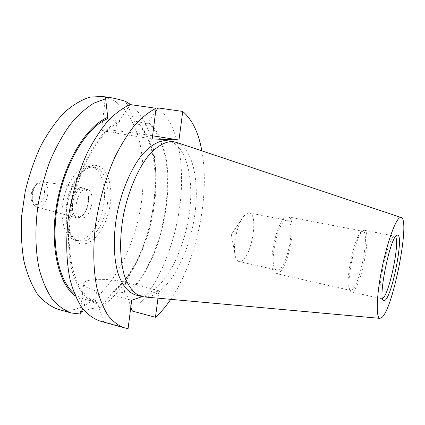 <?xml version="1.0" encoding="UTF-8"?>
<svg xmlns="http://www.w3.org/2000/svg" width="425" height="425" viewBox="0 0 425 425"><rect width="100%" height="100%" fill="white"/><g stroke="black" fill="none" stroke-linecap="round" stroke-linejoin="round"><path stroke-width="0.32" stroke-dasharray="2.12 1.59" d="M78.142 217.844L81.733 216.113C87.529 211.576 90.408 197.827 86.923 191.346C85.845 189.221 84.41 187.999 82.62 187.685L81.573 187.643C71.671 187.457 66.688 216.139 76.319 217.738L78.142 217.844M78.981 217.138L82.36 215.507C87.821 211.236 90.541 198.257 87.258 192.153C86.286 190.23 85 189.093 83.396 188.742L82.222 188.668C72.787 188.535 68.218 215.948 77.456 217.079L78.981 217.138M82.562 217.924C91.933 217.313 96.13 190.644 87.003 189.465L85.834 189.391C76.447 189.274 71.862 216.75 81.047 217.866L82.562 217.924M79.985 240.401C90.695 238.436 101.192 221.733 103.838 203.623C106.595 185.518 101.038 168.534 90.775 166.611L88.464 166.43C78.237 166.457 66.39 182.272 63.049 201.546C59.596 220.809 65.53 238.255 75.321 240.311L79.985 240.401M127.643 105.559L134.034 119.584L133.875 120.87L145.515 123.393L148.256 123.813L148.421 122.512L155.683 111.467M152.591 135.787L144.133 134.433C131.426 132.377 113.666 130.215 105.894 129.795L101.591 129.88C101.389 130.385 106.016 131.415 115.483 132.982L152.192 138.938M395.489 236.667L394.756 236.109L394.039 236.247C387.547 237.782 375.456 297.277 381.337 298.626L382.516 298.536M248.057 212.925L244.008 215.831C237.23 223.343 232.236 247.175 235.429 256.774C236.263 259.579 237.469 261.168 239.041 261.545L240.832 261.412C251.303 258.788 259.16 213.903 249.236 212.92L248.057 212.925M286.222 220.384C276.999 221.197 267.888 269.721 276.856 270.018L278.444 269.827C287.805 266.852 296.034 221.09 287.268 220.347L286.222 220.384M362.137 231.381L362.047 231.418C354.896 232.958 343.857 285.632 349.786 289.908L350.577 290.413L351.948 290.047C359.98 285.621 370.186 231.604 362.977 231.274L362.137 231.381M286.785 216.814C276.255 217.558 265.763 273.248 276.032 273.557L277.897 273.323C288.602 269.753 297.941 217.669 287.938 216.777L286.785 216.814M363.598 230.382L363.502 230.424C356.108 231.97 344.569 287.018 350.721 291.407L351.528 291.922L352.962 291.529C361.287 286.843 371.907 230.626 364.453 230.276L363.598 230.382M144.282 296.932L151.714 295.837C170.388 288.952 188.238 254.782 194.129 219.183C200.127 183.616 193.572 148.792 176.667 142.449M135.575 294.95C138.911 295.784 142.359 295.587 145.924 294.355C165.325 287.364 183.68 251.674 189.056 215.225C194.581 178.798 186.394 144.112 167.896 140.771M57.88 309.235C64.329 310.978 70.906 310.744 77.616 308.545C109.087 297.649 135.57 248.683 141.844 199.421C144.245 177.958 143.352 158.052 139.166 139.703C135.75 128.228 131.086 118.389 125.184 110.176L114.782 100.948L102.483 96.48M84.24 310.654L84.692 310.5C88.639 309.161 93.914 308.093 100.528 307.291C110.617 300.751 119.728 291.008 127.861 278.062C149.377 244.008 160.076 192.966 154.052 153.138C150.737 130.873 143.002 114.718 130.847 104.667M99.487 320.896L103.594 321.698L128.095 328.562M170.738 299.338C196.562 261.343 210.253 196.042 201.864 150.875M132.143 311.026C155.693 290.971 174.027 248.763 179.759 206.731C185.401 164.783 178.022 123.447 158.031 107.913M142.152 296.634L158.971 290.785L157.988 298.18M100.528 307.291L112.79 292.506C119.627 287.072 125.896 279.825 131.601 270.767C150.365 241.177 159.848 195.957 154.546 161.319C151.576 141.679 144.739 127.766 134.034 119.584M75.379 296.071C78.795 298.584 82.402 300.188 86.195 300.879L82.578 308.598M74.396 293.707C77.626 296.416 81.058 298.26 84.692 299.232L86.344 299.614L86.195 300.879M112.79 292.506L112.938 291.311C155.959 259.207 171.392 146.689 133.875 120.87M130.007 104.55L119.946 120.211L119.781 121.603L109.368 119.393M119.781 121.603C97.798 132.143 75.14 174.452 70.231 218.848C65.184 263.266 78.551 298.164 97.83 302.77L86.344 299.614M112.938 291.311L124.302 292.692L126.91 293.367C167.631 259.654 182.777 151.098 148.256 123.813M119.946 120.211C97.548 130.688 74.332 173.878 69.397 219.188C67.596 238.505 68.483 255.664 72.043 270.661C77.313 289.43 86.79 300.985 97.883 304.114L98.037 302.823M126.91 293.367L126.762 294.578C168.167 260.483 183.595 150.11 148.421 122.512M103.594 321.698L97.883 304.114M126.762 294.578L130.826 307.036M81.249 312.003L80.267 313.007L80.564 314.064M158.971 290.785L125.598 282.365C109.209 278.019 84.692 278.423 83.72 283.374C83.273 285.993 87.571 288.559 96.613 291.072L131.686 300.268M83.56 241.235L78.928 241.15C69.19 239.11 63.32 221.643 66.783 202.337C70.141 183.016 81.945 167.153 92.113 167.11L94.408 167.285C104.614 169.198 110.107 186.203 107.339 204.345C104.677 222.493 94.212 239.248 83.56 241.235M94.196 165.293C82.583 165.197 69.084 185.109 66.72 207.32C64.191 229.548 73.424 246.314 85.117 243.738C96.788 241.49 108.115 222.456 110.442 202.576C112.922 182.697 105.857 165.049 94.196 165.293M37.193 204.425C45.273 204.117 47.552 182.792 39.371 183.68C31.115 183.621 28.836 205.801 37.193 204.425M38.893 207.304C48.243 206.943 51.781 182.495 42.558 181.645L41.597 181.597C32.47 181.342 28.332 205.615 37.209 207.177L38.893 207.304M145.515 123.393L144.133 134.433M124.302 292.692L125.598 282.365M95.296 302.085L96.613 291.072M116.896 121.157L115.483 132.982M75.321 240.311L78.928 241.15C70.667 239.934 64.085 222.44 67.787 202.576C71.108 182.729 83.651 166.759 92.48 167.131L94.408 167.285L90.775 166.611M76.319 217.738L37.209 207.177C25.941 202.353 32.056 182.219 41.214 181.581L82.62 187.685M87.258 192.153L86.923 191.346M82.36 215.507L81.733 216.113M83.396 188.742L87.003 189.465M381.337 298.626L383.26 300.379M244.008 215.831L231.296 234.542L235.429 256.774M239.041 261.545L276.856 270.018M276.032 273.557L350.577 290.413M349.786 289.908L350.721 291.407M362.047 231.418L363.502 230.424M351.528 291.922L381.623 298.754M154.546 161.319L154.052 153.138M131.601 270.767L127.861 278.062M84.692 299.232L97.83 302.77M364.453 230.276L394.756 236.109M287.938 216.777L362.977 231.274M249.236 212.92L287.268 220.347M394.442 236.109L396.913 235.275M80.267 313.007L83.72 283.374M105.283 98.186L101.591 129.88M77.456 217.079L81.047 217.866"/><path stroke-width="0.64" d="M130.847 104.667L125.38 101.262L127.643 105.559M125.38 101.262C119.005 99.413 113.879 98.17 110.001 97.543L109.682 97.5C107.1 97.182 105.644 97.309 105.32 97.877L105.655 98.77L93.851 103.153C85.786 108.131 77.902 115.249 70.194 124.514C62.751 134.927 56.073 146.954 50.171 160.602C44.869 174.935 40.816 189.863 38.006 205.387C34.786 228.655 35.318 250.968 39.339 269.652C42.596 281.345 46.893 291.162 52.217 299.094C58.002 305.825 64.35 310.457 71.262 312.986L80.564 314.064L82.578 308.598M385.114 300.284L383.568 300.656C377.496 299.354 390.208 236.842 396.881 235.291L397.301 235.147C404.297 233.097 392.684 294.695 385.114 300.284M382.516 298.536L382.84 298.297C389.433 293.643 400.063 241.921 395.489 236.667M382.017 317.385C393.407 307.743 410.55 218.907 401.115 217.488L400.09 217.584C395.59 219.114 387.063 242.601 381.751 269.418C376.391 296.241 375.849 318.16 379.966 318.362L382.017 317.385M176.667 142.449L171.96 141.557C164.347 141.769 156.432 146.593 148.219 156.023C137.583 169.58 128.387 191.091 123.59 214.428C119.25 237.825 119.776 260.621 124.647 276.298C128.663 287.369 134.56 294.217 141.493 296.475L144.282 296.932M173.931 141.748L165.904 140.574C158.196 140.771 150.206 145.557 141.923 154.934C131.203 168.422 121.975 189.832 117.199 213.079C112.885 236.385 113.486 259.112 118.469 274.763C122.708 285.876 128.408 292.602 135.575 294.95L141.493 296.475M110.001 97.543L102.17 96.438L89.925 97.15C81.345 99.848 72.733 105.023 64.085 112.668C55.611 121.715 47.818 132.844 40.71 146.062C34.202 160.246 29.022 175.451 25.181 191.67L21.648 216.049C20.809 232.162 21.569 247.18 23.922 261.115C27.131 274.061 31.572 284.962 37.246 293.808C43.462 301.314 50.341 306.457 57.88 309.235L71.262 312.986M124.185 327.818L99.487 320.896C93.149 318.559 87.327 314.208 82.025 307.859C77.132 300.358 73.169 291.029 70.125 279.868C66.348 261.997 65.673 240.449 68.377 217.611C71.926 194.23 78.243 172.598 87.332 152.713C93.654 140.425 100.465 129.896 107.775 121.12C115.207 113.507 122.618 107.982 130.007 104.55L156.087 108.29C148.984 111.839 141.838 117.512 134.635 125.306C127.537 134.279 120.891 145.031 114.686 157.563C105.74 177.847 99.418 199.872 95.726 223.64C92.852 246.845 93.229 268.69 96.629 286.748C99.397 298.01 103.078 307.397 107.658 314.909C112.652 321.257 118.161 325.555 124.185 327.818L128.095 328.562L131.686 300.268L142.152 296.634M201.864 150.875C198.56 132.632 192.19 119.489 182.755 111.451L158.031 107.913L155.683 111.467M157.988 298.18L155.454 317.294C160.825 312.46 165.92 306.478 170.738 299.338M155.454 317.294L132.143 311.026L130.826 307.036M156.087 108.29L152.192 138.938L178.968 140.016L182.755 111.451M109.368 119.393L107.583 118.718L107.743 117.353C86.679 125.811 64.292 161.813 56.876 203.617C49.369 245.416 58.299 283.895 75.379 296.071M107.743 117.353L105.655 98.77M107.583 118.718C87.152 127.149 65.524 161.67 57.97 202.087C50.336 242.5 58.236 280.495 74.396 293.707M84.24 310.654L81.249 312.003M178.968 140.016L152.591 135.787M383.26 300.379L383.568 300.656M401.115 217.488L176.109 142.263M379.966 318.362L143.698 296.878M396.913 235.275L397.301 235.147M105.32 97.877L105.283 98.186"/></g></svg>
